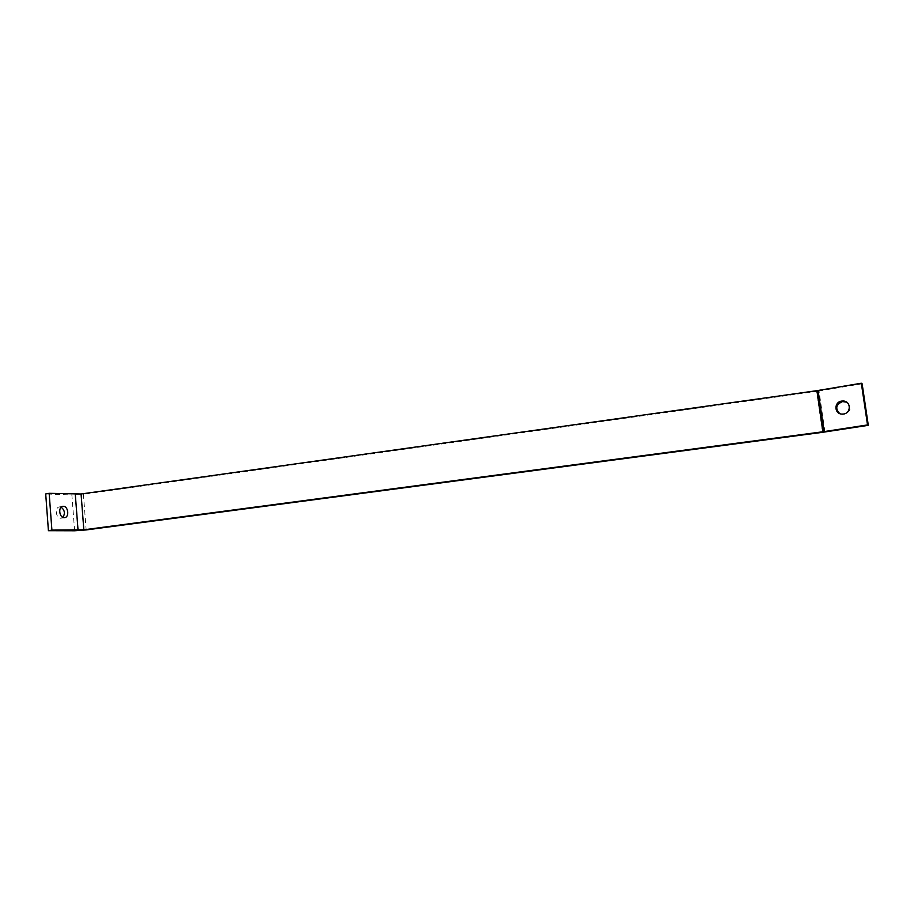 <?xml version="1.0" encoding="UTF-8"?>
<svg xmlns="http://www.w3.org/2000/svg" width="914" height="914" viewBox="0 0 914 914"><rect width="100%" height="100%" fill="white"/><g stroke="black" fill="none" stroke-linecap="round" stroke-linejoin="round"><path stroke-width="0.69" stroke-dasharray="4.57 3.43" d="M839.68 413.562L844.387 414.465C851.185 411.243 851.939 407.141 846.661 402.171M61.147 507.19L59.25 506.95C54.463 507.578 55.903 518.455 60.747 518.238L62.906 517.347M822.6 432.311L816.682 391.375L83.403 494.257L81.072 493.994M75.291 494.348L83.403 494.257L86.167 529.937M74.617 530.771L71.875 494.954L45.7 493.937M862.131 383.789L816.682 391.375M824.954 431.979L819.035 391.021M61.329 518.181L64.666 517.621M59.25 506.95L62.7 506.356M842.834 414.545L841.977 414.099"/><path stroke-width="1.37" d="M843.531 414.019C851.277 413.139 851.094 401.246 843.325 401.006L841.634 401.086C833.842 402.011 834.151 413.951 841.977 414.099L843.531 414.019M846.661 402.171L842.491 401.577C835.967 404.514 835.03 408.501 839.68 413.562M64.197 517.655L64.78 517.61C69.567 516.993 68.184 506.15 63.34 506.299L62.7 506.356C57.913 506.984 59.353 517.884 64.197 517.655M62.906 517.347C65.294 513.462 64.7 510.069 61.147 507.19M868.3 425.33L862.131 383.789L861.331 383.229L867.523 424.93L868.3 425.33L822.6 432.311L86.167 529.937L74.617 530.771L48.419 530.691L45.7 493.937L49.162 493.309L51.904 530.12L48.419 530.691M867.523 424.93L822.851 431.774L83.837 529.8L51.904 530.12M822.851 431.774L816.91 390.666L81.072 493.994L49.162 493.309M861.331 383.229L816.91 390.666M81.072 493.994L83.837 529.8L86.167 529.937M74.617 530.771L78.044 530.223L75.291 494.348M824.028 431.602L818.087 390.495M844.182 401.497L843.325 401.006"/></g></svg>

